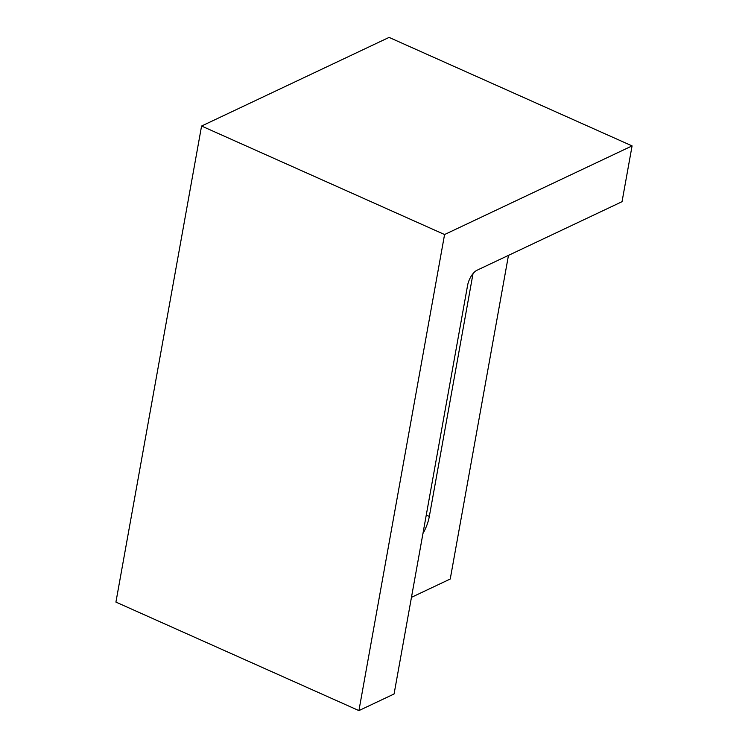 <?xml version="1.0" encoding="UTF-8"?>
<svg xmlns="http://www.w3.org/2000/svg" width="748" height="748" viewBox="0 0 748 748"><rect width="100%" height="100%" fill="white"/><g stroke="black" fill="none" stroke-linecap="round" stroke-linejoin="round"><path stroke-width="1.12" d="M622.037 201.689L477.074 270.215A13.109 6.031 -65.9 0 0 467.584 285.418L394.074 693.985L358.918 710.6L444.574 234.535L632.079 145.897L622.037 201.689M358.918 710.6L115.921 602.103L201.577 126.038L389.082 37.4L632.079 145.897M201.577 126.038L444.574 234.535M508.472 255.377L450.24 579.017L411.456 597.343M473.017 273.628L429.333 516.419A26.227 12.071 -65.9 0 1 422.947 533.492M426.267 515.054L429.333 516.419"/></g></svg>
